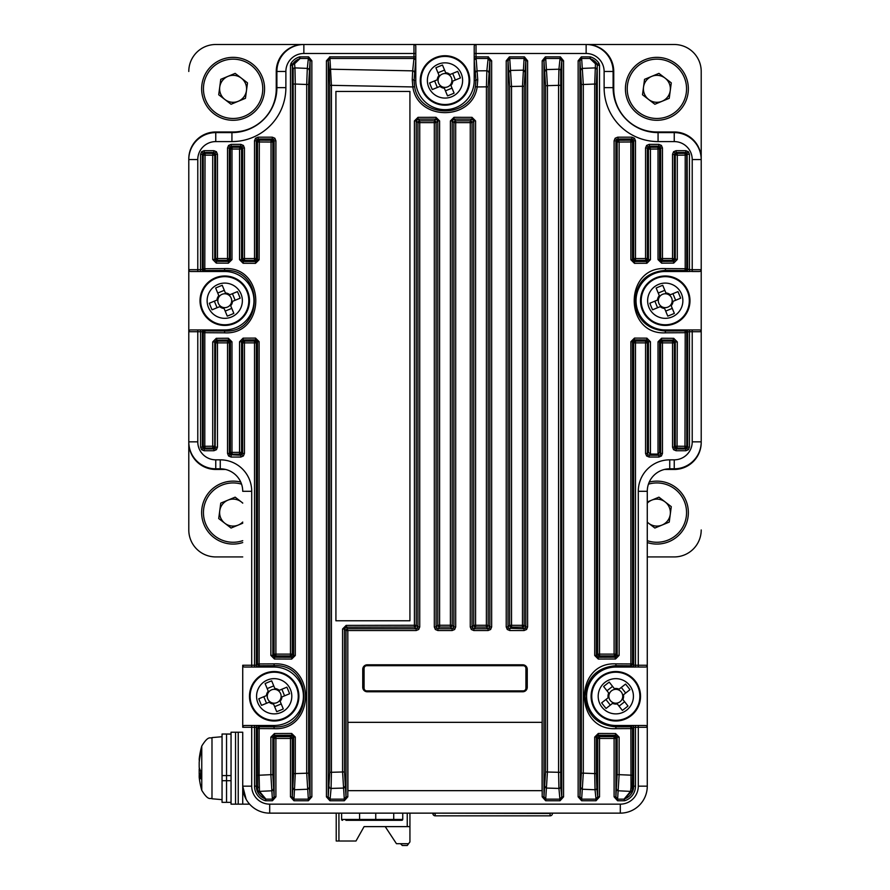 <?xml version="1.0" encoding="UTF-8"?>
<svg xmlns="http://www.w3.org/2000/svg" width="890" height="890" viewBox="0 0 890 890"><rect width="100%" height="100%" fill="white"/><g stroke="black" fill="none" stroke-linecap="round" stroke-linejoin="round"><path stroke-width="1.33" d="M649.244 482.08A31.462 31.462 0 0 1 686.769 502.75A31.462 31.462 0 0 1 647.275 542.566A31.462 31.462 0 0 0 668.902 541.687M651.747 500.136A13.483 13.483 0 0 0 647.275 503.15A13.483 13.483 0 0 1 665.108 501.916A13.483 13.483 0 0 0 651.747 500.136M647.275 522.052A13.483 13.483 0 0 0 670.259 514.375A13.483 13.483 0 0 0 665.108 501.916M647.275 501.993L658.934 497.165L671.283 506.655L669.236 522.096L654.851 528.037L647.275 522.219M662.038 525.067A13.483 13.483 0 0 0 670.259 514.375M242.725 542.566A31.462 31.462 0 0 1 203.565 523.431A31.462 31.462 0 0 1 240.756 482.08A31.462 31.462 0 0 0 221.098 483.526M238.253 525.067A13.483 13.483 0 0 0 242.725 522.052A13.483 13.483 0 0 1 224.892 523.298A13.483 13.483 0 0 0 238.253 525.067M242.725 503.15A13.483 13.483 0 0 0 219.741 510.827A13.483 13.483 0 0 0 224.892 523.298M242.725 523.22L231.066 528.037L218.718 518.547L220.764 503.117L235.149 497.165L242.725 502.995M227.962 500.136A13.483 13.483 0 0 0 219.741 510.827M644.872 59.741A31.462 31.462 0 0 1 685.968 76.807A31.462 31.462 0 0 1 668.902 117.903A31.462 31.462 0 0 1 627.806 100.837A31.462 31.462 0 0 1 644.872 59.741A31.462 31.462 0 0 0 627.806 100.837A31.462 31.462 0 0 0 668.902 117.903M662.038 101.282A13.483 13.483 0 0 0 669.358 83.671A13.483 13.483 0 0 0 643.526 87.053A13.483 13.483 0 0 0 662.038 101.282A13.483 13.483 0 0 0 665.108 78.131A13.483 13.483 0 0 0 643.526 87.053M658.934 73.38L671.283 82.87L669.236 98.312L654.851 104.252L642.502 94.763L644.549 79.332L658.934 73.38M221.098 59.741A31.462 31.462 0 0 1 262.194 76.807A31.462 31.462 0 0 1 245.128 117.903A31.462 31.462 0 0 1 204.033 100.837A31.462 31.462 0 0 1 221.098 59.741A31.462 31.462 0 0 0 204.033 100.837A31.462 31.462 0 0 0 245.128 117.903M224.892 99.513A13.483 13.483 0 0 0 245.573 83.671A13.483 13.483 0 0 0 219.741 87.053A13.483 13.483 0 0 0 238.253 101.282A13.483 13.483 0 0 0 241.323 78.131A13.483 13.483 0 0 0 219.741 87.053M235.149 73.38L247.498 82.87L245.451 98.312L231.066 104.252L218.718 94.763L220.764 79.332L235.149 73.38M415.764 60.086A1.802 1.602 -174 0 0 413.972 58.484L415.786 59.942L414.072 80.456L415.786 80.456L415.786 46.302L415.786 80.456A29.214 29.214 0 0 0 445 109.681A29.214 29.214 0 0 0 474.214 80.456L474.214 46.302A1.802 1.802 0 0 1 476.017 44.5L586.766 44.5A26.967 26.967 0 0 1 613.744 71.467L613.744 88.822A43.154 43.154 0 0 0 656.887 131.976L674.242 131.976A26.967 26.967 0 0 1 701.209 158.943A26.967 26.967 0 0 0 674.242 131.976L674.242 132.599A26.967 26.967 0 0 1 701.209 159.566L701.209 442.486A26.967 26.967 0 0 1 674.242 469.453L664.463 469.453M674.242 44.5L586.766 44.5L674.242 44.5A26.967 26.967 0 0 1 701.209 71.467L701.209 159.566A26.967 26.967 0 0 0 674.242 132.599L658.066 132.599A44.945 44.945 0 0 1 613.11 87.654A44.945 44.945 0 0 0 658.066 132.599L658.066 141.588A53.934 53.934 0 0 1 604.121 87.654L604.121 71.467A17.978 17.978 0 0 0 586.143 53.489L476.017 53.489L476.017 56.871L488.143 56.871L488.143 58.484L489.856 60.798L488.176 86.842L488.176 625.281A1.802 1.791 135 0 1 486.385 627.072L486.418 86.842L477.174 86.942C472.29 121.218 417.688 121.185 412.827 86.942L331.425 85.329L331.425 772.298L342.572 771.975L342.572 628.996L346.154 625.392L414.417 625.269L414.417 120.929L418.011 117.335L436 117.324L439.593 120.918L439.593 625.258L450.407 625.258L450.407 120.918L454 117.324L471.989 117.335L475.583 120.929L475.583 625.269L488.176 625.281L489.856 626.96L488.065 628.752L486.385 627.072L475.549 627.061L475.583 625.269L473.747 625.269L473.747 120.929L475.583 120.929M242.725 556.929L215.758 556.929L242.725 556.929M701.209 529.951A26.967 26.967 0 0 1 674.242 556.929L647.275 556.929M225.537 469.453L215.758 469.453A26.967 26.967 0 0 1 188.791 442.486A26.967 26.967 0 0 0 215.758 469.453L215.758 468.819A26.967 26.967 0 0 1 188.791 441.852L188.791 331.725L188.791 441.852A26.967 26.967 0 0 0 215.758 468.819L220.253 468.819A22.473 22.473 0 0 1 242.725 491.302A22.473 22.473 0 0 0 220.253 468.819L220.253 459.83A31.462 31.462 0 0 1 251.714 491.302L251.714 665.253L254.507 665.253L254.507 342.873L244.439 342.873L244.439 453.455L242.636 453.455L240.845 455.246L239.744 454.145L232.179 454.189L231.979 452.398L239.543 452.354L239.744 454.145A1.802 1.791 135 0 0 241.535 452.354L242.636 453.455L242.636 342.873L241.535 341.771L239.543 341.771L243.115 338.156L255.508 338.089L259.123 341.66L259.123 663.951L274.02 663.873C316.061 661.637 315.961 730.946 274.02 728.654L259.123 728.576L259.313 726.785A1.802 1.791 135 0 0 257.51 728.576L256.053 727.286L251.714 727.286L251.714 786.17A17.978 17.978 0 0 0 269.692 804.148L620.308 804.148A17.978 17.978 0 0 0 638.286 786.17L638.286 727.286L635.493 727.286L635.493 786.17A15.186 15.186 0 0 1 624.513 800.766L624.035 799.153L630.543 791.388L630.988 787.372L630.877 728.576L615.98 728.654C573.939 730.901 574.039 661.593 615.98 663.873L630.877 663.951L630.877 341.66L634.492 338.089L646.885 338.156L650.457 341.771L650.457 454.056L649.155 455.246L658.878 455.246L657.721 454.1L650.457 454.056M215.758 556.929A26.967 26.967 0 0 1 188.791 529.951L188.791 331.725A1.802 1.802 0 0 1 190.582 329.934L224.747 329.934A29.214 29.214 0 0 0 253.962 300.709A29.214 29.214 0 0 0 224.747 271.495L190.582 271.495A1.802 1.802 0 0 1 188.791 269.692L188.791 158.943A26.967 26.967 0 0 1 215.758 131.976L233.113 131.976A43.154 43.154 0 0 0 276.256 88.822L276.256 71.467A26.967 26.967 0 0 1 303.234 44.5A26.967 26.967 0 0 0 276.256 71.467L276.89 71.467A26.967 26.967 0 0 1 303.857 44.5A26.967 26.967 0 0 0 276.89 71.467A26.967 26.967 0 0 1 303.857 44.5L413.984 44.5L303.857 44.5L303.857 53.489A17.978 17.978 0 0 0 285.879 71.467L285.879 87.654A53.934 53.934 0 0 1 231.934 141.588L215.758 141.588A17.978 17.978 0 0 0 197.78 159.566L197.78 269.692L200.561 269.692L200.561 154.259L202.364 154.259L204.155 152.468L205.034 153.347L204.8 268.736L224.536 268.602C266.243 266.266 266.143 335.196 224.536 332.827L204.8 332.693L205.034 330.902L224.747 331.024C264.007 333.283 264.108 268.19 224.747 270.393L224.747 271.495L200.561 271.495L200.561 269.692L202.364 269.614A1.802 1.791 45 0 0 204.155 271.406L203.677 271.495M188.791 71.467A26.967 26.967 0 0 1 215.758 44.5L476.017 44.5L476.017 53.489L474.214 53.489L474.214 56.871L476.017 56.871L477.741 79.744L477.174 86.942L475.382 86.586L475.928 80.456L474.236 60.086A1.802 1.602 -6 0 1 476.028 58.484L488.143 58.484L486.852 70.755A1.802 1.602 6 0 1 488.643 72.357M613.744 88.822A43.154 43.154 0 0 0 656.887 131.976A43.154 43.154 0 0 1 613.744 88.822L613.121 88.822M619.073 689.183L618.294 689.794A6.931 6.931 0 0 0 608.927 697.137A6.931 6.931 0 0 0 622.277 698.75A6.931 6.931 0 0 0 622.689 695.39L629.964 689.683A61.443 27.412 -128.1 0 0 627.806 686.857A61.443 27.412 -128.1 0 0 625.57 684.087L619.073 689.183A7.799 7.799 0 0 0 614.323 688.615L609.227 682.107A61.443 27.412 141.9 0 0 603.62 686.513L608.727 693.01A7.799 7.799 0 0 0 608.148 697.749L601.651 702.855A61.443 27.412 51.9 0 0 603.809 705.681A61.443 27.412 51.9 0 0 606.046 708.451L612.554 703.356A7.799 7.799 0 0 0 617.293 703.923L622.388 710.42A61.443 27.412 -38.1 0 0 627.995 706.026L622.889 699.529A7.799 7.799 0 0 0 623.467 694.79M629.664 685.389A17.622 17.622 0 0 0 604.933 682.408A17.622 17.622 0 0 0 601.952 707.149A17.622 17.622 0 0 0 626.682 710.131A17.622 17.622 0 0 0 629.664 685.389M631.077 715.716A24.72 24.72 0 0 0 635.26 681.006A24.72 24.72 0 0 0 600.55 676.823A24.72 24.72 0 0 0 596.356 711.533A24.72 24.72 0 0 0 631.077 715.716M612.554 703.356L613.321 702.744M608.927 697.137L608.148 697.749M610.317 705.102L605.923 699.495M624.647 701.754L619.04 706.148M622.689 695.39A6.931 6.931 0 0 0 618.294 689.794M621.298 687.436L625.692 693.032M606.969 690.774L612.576 686.379M614.934 689.394L614.323 688.615M608.727 693.01L609.339 693.788M616.681 703.144L617.293 703.923M622.889 699.529L622.277 698.75M670.303 294.768L669.391 295.146A6.931 6.931 0 0 0 658.4 299.696A6.931 6.931 0 0 0 670.815 304.847A6.931 6.931 0 0 0 672.106 301.732L680.661 298.195A61.443 27.412 -112.4 0 0 679.348 294.89A61.443 27.412 -112.4 0 0 677.946 291.62L670.303 294.768A7.799 7.799 0 0 0 665.898 292.944L662.739 285.301A61.443 27.412 157.6 0 0 656.153 288.026L659.312 295.658A7.799 7.799 0 0 0 657.476 300.075L649.845 303.223A61.443 27.412 67.6 0 0 651.157 306.538A61.443 27.412 67.6 0 0 652.559 309.809L660.202 306.649A7.799 7.799 0 0 0 664.607 308.485L667.767 316.117A61.443 27.412 -22.4 0 0 674.342 313.402L671.194 305.76A7.799 7.799 0 0 0 673.029 301.354M681.54 293.989A17.622 17.622 0 0 0 658.522 284.433A17.622 17.622 0 0 0 648.966 307.439A17.622 17.622 0 0 0 671.983 316.996A17.622 17.622 0 0 0 681.54 293.989M674.698 323.559A24.72 24.72 0 0 0 688.104 291.275A24.72 24.72 0 0 0 655.808 277.858A24.72 24.72 0 0 0 642.402 310.154A24.72 24.72 0 0 0 674.698 323.559M660.202 306.649L661.114 306.271M658.4 299.696L657.476 300.075M657.577 307.729L654.862 301.154M672.273 308.385L665.698 311.099M672.106 301.732A6.931 6.931 0 0 0 669.391 295.146M672.929 293.689L675.644 300.275M658.233 293.044L664.808 290.318M666.276 293.856L665.898 292.944M659.312 295.658L659.69 296.57M664.229 307.573L664.607 308.485M671.194 305.76L670.815 304.847M229.798 294.768L228.886 295.146A6.931 6.931 0 0 0 217.894 299.696A6.931 6.931 0 0 0 230.31 304.847A6.931 6.931 0 0 0 231.6 301.732L240.155 298.195A61.443 27.412 -112.4 0 0 238.843 294.89A61.443 27.412 -112.4 0 0 237.441 291.62L229.798 294.768A7.799 7.799 0 0 0 225.393 292.944L222.233 285.301A61.443 27.412 157.6 0 0 215.658 288.026L218.807 295.658A7.799 7.799 0 0 0 216.971 300.075L209.339 303.223A61.443 27.412 67.6 0 0 210.652 306.538A61.443 27.412 67.6 0 0 212.054 309.809L219.696 306.649A7.799 7.799 0 0 0 224.102 308.485L227.262 316.117A61.443 27.412 -22.4 0 0 233.847 313.402L230.688 305.76A7.799 7.799 0 0 0 232.524 301.354M241.034 293.989A17.622 17.622 0 0 0 218.017 284.433A17.622 17.622 0 0 0 208.46 307.439A17.622 17.622 0 0 0 231.478 316.996A17.622 17.622 0 0 0 241.034 293.989M234.192 323.559A24.72 24.72 0 0 0 247.598 291.275A24.72 24.72 0 0 0 215.302 277.858A24.72 24.72 0 0 0 201.897 310.154A24.72 24.72 0 0 0 234.192 323.559M219.696 306.649L220.609 306.271M217.894 299.696L216.971 300.075M217.071 307.729L214.357 301.154M231.767 308.385L225.192 311.099M231.6 301.732A6.931 6.931 0 0 0 228.886 295.146M232.423 293.689L235.138 300.275M217.727 293.044L224.302 290.318M225.771 293.856L225.393 292.944M218.807 295.658L219.185 296.57M223.724 307.573L224.102 308.485M230.688 305.76L230.31 304.847M450.051 74.515L449.139 74.893A6.931 6.931 0 0 0 438.147 79.444A6.931 6.931 0 0 0 450.562 84.595A6.931 6.931 0 0 0 451.853 81.48L460.408 77.942A61.443 27.412 -112.4 0 0 459.095 74.638A61.443 27.412 -112.4 0 0 457.694 71.367L450.051 74.515A7.799 7.799 0 0 0 445.645 72.691L442.486 65.048A61.443 27.412 157.6 0 0 435.9 67.773L439.059 75.405A7.799 7.799 0 0 0 437.224 79.822L429.592 82.97A61.443 27.412 67.6 0 0 430.905 86.285A61.443 27.412 67.6 0 0 432.306 89.556L439.949 86.397A7.799 7.799 0 0 0 444.355 88.232L447.514 95.864A61.443 27.412 -22.4 0 0 454.1 93.15L450.941 85.518A7.799 7.799 0 0 0 452.776 81.101M461.287 73.737A17.622 17.622 0 0 0 438.269 64.18A17.622 17.622 0 0 0 428.713 87.187A17.622 17.622 0 0 0 451.731 96.743A17.622 17.622 0 0 0 461.287 73.737M454.445 103.307A24.72 24.72 0 0 0 467.851 71.022A24.72 24.72 0 0 0 435.555 57.605A24.72 24.72 0 0 0 422.149 89.901A24.72 24.72 0 0 0 454.445 103.307M439.949 86.397L440.861 86.018M438.147 79.444L437.224 79.822M437.324 87.476L434.609 80.901M452.02 88.132L445.445 90.847M451.853 81.48A6.931 6.931 0 0 0 449.139 74.893M452.676 73.436L455.391 80.022M437.98 72.791L444.555 70.065M446.024 73.603L445.645 72.691M439.059 75.405L439.438 76.317M443.976 87.32L444.355 88.232M450.941 85.518L450.562 84.595M279.249 690.328L278.336 690.707A6.931 6.931 0 0 0 267.334 695.246A6.931 6.931 0 0 0 279.749 700.408A6.931 6.931 0 0 0 281.051 697.282L289.595 693.755A61.443 27.412 -112.4 0 0 288.282 690.451A61.443 27.412 -112.4 0 0 286.88 687.169L279.249 690.328A7.799 7.799 0 0 0 274.832 688.493L271.673 680.861A61.443 27.412 157.6 0 0 265.098 683.576L268.257 691.219A7.799 7.799 0 0 0 266.421 695.624L258.779 698.784A61.443 27.412 67.6 0 0 260.103 702.088A61.443 27.412 67.6 0 0 261.504 705.358L269.136 702.21A7.799 7.799 0 0 0 273.553 704.035L276.701 711.677A61.443 27.412 -22.4 0 0 283.287 708.963L280.127 701.32A7.799 7.799 0 0 0 281.963 696.903M290.474 689.539A17.622 17.622 0 0 0 267.467 679.982A17.622 17.622 0 0 0 257.911 703A17.622 17.622 0 0 0 280.917 712.545A17.622 17.622 0 0 0 290.474 689.539M283.632 719.12A24.72 24.72 0 0 0 297.038 686.824A24.72 24.72 0 0 0 264.753 673.419A24.72 24.72 0 0 0 251.347 705.703A24.72 24.72 0 0 0 283.632 719.12M269.136 702.21L270.048 701.832M267.334 695.246L266.421 695.624M266.522 703.289L263.796 696.714M281.218 703.946L274.632 706.66M281.051 697.282A6.931 6.931 0 0 0 278.336 690.707M281.863 689.249L284.589 695.824M267.167 688.593L273.753 685.879M275.21 689.405L274.832 688.493M268.257 691.219L268.635 692.131M273.174 703.122L273.553 704.035M280.127 701.32L279.749 700.408M647.275 665.253A1.802 1.802 0 0 1 645.473 667.055A1.802 1.802 0 0 0 647.275 665.253L638.286 665.253L638.286 667.055L645.473 667.055L631.9 666.966A1.802 1.791 -45 0 0 633.702 665.164L633.702 342.873A1.802 1.791 135 0 1 635.493 341.081L645.562 341.081A1.802 1.791 -135 0 1 647.364 342.873L647.364 453.455L645.562 453.455L645.562 342.873L635.493 342.873L635.493 665.253L638.286 665.253L638.286 491.302A31.462 31.462 0 0 1 669.747 459.83L674.242 459.83A17.978 17.978 0 0 0 692.22 441.852L701.209 441.852A26.967 26.967 0 0 1 674.242 468.819L669.747 468.819A22.473 22.473 0 0 0 647.275 491.302L647.275 786.17A26.967 26.967 0 0 1 620.308 813.137L269.692 813.137A26.967 26.967 0 0 1 242.725 786.17A26.967 26.967 0 0 0 269.692 813.137A26.967 26.967 0 0 1 242.725 786.17L246.152 799.331M197.78 271.495L197.78 269.692L188.791 269.692L188.791 159.566A26.967 26.967 0 0 1 215.758 132.599L231.934 132.599A44.945 44.945 0 0 0 276.89 87.654A44.945 44.945 0 0 1 231.934 132.599L215.758 132.599A26.967 26.967 0 0 0 188.791 159.566L188.791 331.725L197.78 331.725L197.78 441.852A17.978 17.978 0 0 0 215.758 459.83L220.253 459.83M242.725 732.225L242.725 804.148L235.538 804.148L235.538 732.225L242.725 732.225L231.044 732.225L231.044 804.148L238.231 804.148L238.231 732.225L238.231 804.148L249.601 804.148L248.533 802.891M242.725 665.253L242.725 727.286A1.802 1.802 0 0 1 244.528 725.484L274.187 725.484A29.214 29.214 0 0 0 303.412 696.269A29.214 29.214 0 0 0 274.187 667.055L244.528 667.055L251.714 667.055L251.714 665.253L242.725 665.253A1.802 1.802 0 0 0 244.528 667.055A1.802 1.802 0 0 1 242.725 665.253M593.33 813.137L615.813 813.137M274.187 813.137L296.67 813.137M545.537 771.975L558.575 772.298L558.575 85.329L547.428 85.663L547.428 771.975L545.703 799.153L543.979 796.839L545.537 771.975L545.537 85.663L543.979 60.798L542.188 60.798L545.359 56.893L545.703 58.484L545.359 56.893M560.222 58.484L560.389 56.893L560.055 58.484L561.779 60.798L563.57 60.798L563.57 796.839L561.779 796.839L560.055 799.153L545.703 799.153L545.703 800.766L542.188 796.839L543.979 796.839L543.979 60.798L545.537 58.484M524.266 58.484L524.433 56.893L524.099 58.484L525.823 60.798L524.199 86.263L524.199 625.336L522.475 625.336L522.475 86.263L511.528 86.475L511.528 625.314L509.659 625.314L509.659 86.475L508.023 60.798L508.023 626.96L509.659 625.314A1.802 1.791 -135 0 0 511.461 627.116L511.528 625.314L522.475 625.336L522.408 627.139L511.461 627.116L509.814 628.752L509.814 630.554L507.278 629.497L508.546 628.229L508.023 626.96L506.221 626.96L507.278 629.497M525.3 628.229L526.568 629.497L527.614 626.96L525.823 626.96L524.021 628.752L508.546 628.229M509.57 58.484L508.023 60.798L506.221 60.798L509.403 56.893L509.736 58.484L509.403 56.893M326.43 60.798L328.221 60.798L329.945 58.484L331.425 85.329L329.745 85.329L329.267 70.811A1.802 1.602 -6 0 1 331.069 69.209L412.671 70.855L413.972 58.484L329.945 58.484L329.945 56.871L326.43 60.798L326.43 796.839L328.221 796.839L329.745 772.298L329.745 85.329M417.421 628.229L418.689 629.497L419.735 626.96L417.944 626.96L416.142 628.752L414.451 627.061L346.255 627.183L344.463 628.996L342.572 628.996M436.623 628.229L435.355 629.497L437.891 630.554L437.891 628.752L436.1 626.96L437.802 625.258L437.802 120.918L439.593 120.918M455.691 626.96L453.9 626.96L452.109 628.752L450.396 627.049L450.407 625.258L452.198 625.258A1.802 1.791 135 0 1 450.396 627.049L439.604 627.049L439.593 625.258L437.802 625.258A1.802 1.791 -135 0 0 439.604 627.049L437.891 628.752L452.109 628.752L452.109 630.554L454.645 629.497L455.691 626.96L455.691 120.829A1.802 1.791 -45 0 0 453.9 122.62L452.198 120.918L450.407 120.918M472.579 628.229L471.311 629.497L473.858 630.554L473.858 628.752L472.056 626.96L473.747 625.269A1.802 1.791 -135 0 0 475.549 627.061L473.858 628.752L488.065 628.752L488.065 630.554L490.601 629.497L491.658 626.96L489.856 626.96L489.856 60.798L491.658 60.798L488.143 56.871M212.71 341.938L214.735 341.938L214.735 446.224L212.71 446.224L212.944 448.026L205.034 448.082L204.155 448.961L202.364 447.158L203.243 446.279L204.8 446.279L205.034 448.082A1.802 1.791 -135 0 1 203.243 446.279L203.243 332.693L204.8 332.693L204.8 446.279L212.71 446.224L212.71 341.938L216.281 338.322L228.363 338.245L231.979 341.816L230.388 341.816L229.331 342.873L229.331 453.455L230.388 452.398A1.802 1.791 -135 0 0 232.179 454.189L231.122 455.246L231.122 457.048L228.585 455.992L229.854 454.723L229.331 453.455L227.54 453.455L228.585 455.992M242.113 454.723L243.382 455.992L240.845 457.048L240.845 455.246L229.854 454.723M202.887 448.438L201.618 449.706L204.155 450.752L204.155 448.961L213.878 448.961L212.944 448.026A1.802 1.791 135 0 0 214.735 446.224L215.669 447.158L217.46 447.158L216.415 449.706L215.146 448.438L213.878 448.961L213.878 450.752L216.415 449.706M216.281 338.322L217.46 341.081A1.802 1.791 -45 0 0 215.669 342.873L215.146 448.438M649.155 457.048L649.155 455.246L647.887 454.723L646.618 455.992L649.155 457.048L658.878 457.048L658.878 455.246L660.146 454.723L661.415 455.992L662.46 453.455L660.669 453.455L660.146 454.723M674.854 448.438L673.585 449.706L676.122 450.752L676.122 448.961L674.331 447.158L675.265 446.224L675.265 341.938L677.29 341.938L673.719 338.322L661.637 338.245L658.022 341.816L659.612 341.816L659.612 452.398L658.022 454.078L658.022 341.816M687.113 448.438L688.382 449.706L689.439 447.158L687.636 447.158L685.845 448.961L684.966 448.082L685.2 332.693L665.464 332.827C623.756 335.152 623.857 266.221 665.464 268.602L685.2 268.736L685.2 155.138L677.29 155.194L677.29 259.48L673.719 263.095L661.637 263.173L658.022 259.602L658.022 149.031L650.457 149.075L650.457 259.658L646.885 263.262L634.492 263.34L630.877 259.758L630.877 141.988L619.14 142.055L619.14 655.374L615.557 658.989L598.314 659.067L594.709 655.496L594.709 84.049L583.306 84.494L583.306 773.143L594.709 773.588L594.709 737.042L598.314 733.471L615.557 733.549L619.14 737.154L619.14 774.667L632.49 775.235L632.234 790.387L624.535 799.075L624.513 800.766L617.615 800.766L617.615 799.153L615.902 796.839L617.171 774.667L617.171 737.154L619.14 737.154M674.854 152.991L673.585 151.723L676.122 150.677L676.122 152.468L677.056 153.403L684.966 153.347A1.802 1.791 -135 0 1 686.757 155.138L687.636 154.259L689.439 154.259L689.439 269.692L692.22 269.692L692.22 271.495L699.418 271.495L685.845 271.406A1.802 1.791 -45 0 0 687.636 269.614L687.113 152.991L688.382 151.723L685.845 150.677L685.845 152.468L676.122 152.468L674.331 154.259L674.331 258.556A1.802 1.791 -45 0 1 672.54 260.347L662.46 260.347A1.802 1.791 45 0 1 660.669 258.556L660.669 147.974L658.878 146.171L649.155 146.171L647.364 147.974L647.364 258.556A1.802 1.791 -45 0 1 645.562 260.347L635.493 260.347A1.802 1.791 45 0 1 633.702 258.556L633.702 140.776L631.9 138.985L617.693 138.985L615.902 140.776L615.902 654.106A1.802 1.791 -45 0 1 614.1 655.908L599.537 655.908A1.802 1.791 45 0 1 597.735 654.106L597.257 65.404A1.802 1.602 -174 0 0 595.466 63.802L589.87 58.484L590.348 56.871L590.37 58.562L596.968 64.425A1.802 1.791 73.5 0 1 597.257 65.404L596.356 84.049L596.356 655.496L594.709 655.496M687.113 152.991L685.845 152.468L684.966 153.347L685.2 155.138L686.757 155.138L686.757 268.736L689.439 269.692L689.439 271.495L665.253 271.495A29.214 29.214 0 0 0 636.038 300.709A29.214 29.214 0 0 0 665.253 329.934L699.418 329.934A1.802 1.802 0 0 1 701.209 331.725L689.439 331.725L689.439 447.158M673.585 151.723L672.54 154.259L677.29 155.194L677.056 153.403A1.802 1.791 135 0 0 675.265 155.194L675.265 259.48L673.496 261.304L673.719 263.095M660.146 146.694L661.415 145.426L658.878 144.38L658.878 146.171L657.821 147.228L658.022 149.031L659.612 149.031A1.802 1.791 -135 0 0 657.821 147.228L650.256 147.273A1.802 1.791 135 0 0 648.465 149.075L647.364 147.974L645.562 147.974L646.618 145.426L647.887 146.694M633.179 139.508L634.448 138.239L631.9 137.182L631.9 138.985L630.687 140.197L630.877 141.988L632.49 141.988A1.802 1.791 -135 0 0 630.687 140.197L618.962 140.253A1.802 1.791 135 0 0 617.171 142.055L615.902 140.776L614.1 140.776L615.157 138.239L616.425 139.508M581.493 58.484L581.326 56.893L578.144 60.798L579.935 60.798L581.66 58.484L583.306 84.494L581.37 84.494L579.935 60.798L579.935 796.839L581.37 773.143L581.37 84.494M308.507 58.484L308.674 56.893L308.341 58.484L310.065 60.798L308.63 84.494L308.63 773.143L310.065 796.839L308.341 799.153L306.694 773.143L306.694 84.494L295.291 84.049L295.291 655.496L293.644 655.496L293.177 69.498A1.802 1.602 -6 0 1 294.968 67.896L295.291 84.049L293.644 84.049M273.575 139.508L274.843 138.239L272.307 137.182L272.307 138.985L274.098 140.776L272.829 142.055L272.829 655.374L270.86 655.374L274.443 658.989L291.686 659.067L295.291 655.496M256.821 139.508L255.552 138.239L254.507 140.776L256.298 140.776L258.1 138.985L259.313 140.197L259.123 259.758L255.508 263.34L243.115 263.262L239.543 259.658L239.543 149.075L231.979 149.031L231.979 259.602L228.363 263.173L216.281 263.095L212.71 259.48L212.71 155.194L203.243 155.138A1.802 1.791 -45 0 1 205.034 153.347L212.944 153.403L212.71 155.194L214.735 155.194L214.735 259.48L212.71 259.48M242.113 146.694L243.382 145.426L240.845 144.38L240.845 146.171L242.636 147.974L241.535 149.075L241.535 259.658L239.543 259.658M227.54 147.974L229.331 147.974L231.122 146.171L232.179 147.228L231.979 149.031L230.388 149.031A1.802 1.791 -45 0 1 232.179 147.228L239.744 147.273L239.543 149.075L241.535 149.075A1.802 1.791 45 0 0 239.744 147.273L240.845 146.171L231.122 146.171L231.122 144.38L228.585 145.426L227.54 147.974L227.54 260.347A1.802 1.791 135 0 0 229.331 258.556L230.388 259.602L231.979 259.602M215.146 152.991L216.415 151.723L213.878 150.677L213.878 152.468L215.669 154.259L214.735 155.194A1.802 1.791 45 0 0 212.944 153.403L213.878 152.468L204.155 152.468L204.155 150.677L201.618 151.723L200.561 154.259M632.378 667.055L615.813 667.055A29.214 29.214 0 0 0 586.588 696.269A29.214 29.214 0 0 0 615.813 725.484L645.473 725.484L615.813 725.484L615.813 726.863L630.687 726.785L632.378 725.484M685.845 271.406L684.966 270.527L665.253 270.393C646.785 272.051 636.617 282.163 634.748 300.709C636.606 319.265 646.774 329.367 665.253 331.024L665.253 329.934L689.439 329.934L689.439 331.725L687.636 331.814A1.802 1.791 -135 0 0 685.845 330.023L686.323 329.934M631.9 666.966L630.687 665.753L615.813 665.676C597.179 667.389 586.933 677.59 585.075 696.269C586.922 714.937 597.168 725.139 615.813 726.863L615.98 728.654M409.923 620.775L335.919 620.775L335.919 91.436L409.923 91.436L409.923 620.775M599.537 65.27L598.981 63.346L597.457 64.302L597.735 65.27L599.537 65.27L599.537 654.106L614.1 654.106L614.1 140.776M299.307 59.196A1.802 1.179 64.3 0 0 298.606 59.152A13.394 13.394 0 0 0 292.543 64.302L291.019 63.346L290.463 65.27L292.265 65.27L299.63 58.562L299.652 56.871L300.13 58.484L294.534 63.802A1.802 1.602 174 0 0 292.743 65.404A1.802 1.791 -73.5 0 1 293.032 64.425A1.802 1.569 27.7 0 1 294.534 63.802L294.968 67.896L307.306 68.385L308.341 58.484L300.13 58.484A1.802 1.602 -9.1 0 0 299.63 58.562M542.088 790.665L542.088 722.335L347.912 722.335L347.912 790.665L542.088 790.665M367.236 664.808A4.495 4.495 0 0 0 362.742 669.302L362.742 687.28A4.495 4.495 0 0 0 367.236 691.775L522.764 691.775A4.495 4.495 0 0 0 527.258 687.28L527.258 669.302A4.495 4.495 0 0 0 522.764 664.808L367.236 664.808M686.323 271.495L665.253 271.495L665.464 268.602M596.356 773.588L596.823 788.14A1.802 1.602 174 0 1 595.032 789.741L594.709 773.588L596.356 773.588L596.356 737.042L594.709 737.042M560.255 85.329L558.575 85.329L558.931 69.209A1.802 1.602 6 0 1 560.733 70.811L560.733 786.827A1.802 1.602 174 0 1 558.931 788.429L558.575 772.298L560.255 772.298M414.618 86.586L412.827 86.942L412.259 79.744A1.802 0.723 -178.7 0 1 414.072 80.456L414.618 86.586C419.201 118.96 470.788 118.982 475.382 86.586M344.463 771.975L346.021 796.839L344.297 799.153L342.572 771.975L344.463 771.975L344.463 628.996L346.021 630.554A1.802 1.791 -45 0 1 347.812 628.752L416.142 628.752L416.142 630.554L418.689 629.497M477.741 79.744A1.802 0.723 -1.3 0 0 475.928 80.456L474.214 80.456L474.214 56.871M224.536 332.827L224.747 329.934L203.632 329.934L205.034 330.902A1.802 1.791 -45 0 0 203.243 332.693L202.108 331.725L203.632 329.934M274.02 728.654L274.187 725.484L257.566 725.484L259.313 726.785L274.187 726.863C313.781 729.021 313.87 663.551 274.187 665.676L274.187 667.055L254.507 667.055L254.507 665.253L256.053 665.253L257.622 667.055M257.51 775.235L259.123 775.235L259.457 791.388L265.965 799.153L265.487 800.766L265.465 799.075L257.766 790.387L257.51 728.576L259.123 728.576L259.123 775.235L270.86 774.667L270.86 737.154L274.443 733.549L291.686 733.471L295.291 737.042L295.291 773.588L308.63 773.143M270.86 737.154L272.829 737.154L272.829 774.667L274.098 796.839L274.098 738.433L272.829 737.154L274.61 735.34L274.443 733.549M293.644 773.588L295.291 773.588L293.978 799.153L308.341 799.153L308.341 800.766L293.978 800.766L293.978 799.153L292.265 796.839L293.644 773.588L293.644 737.042L295.291 737.042M638.286 786.17L647.275 786.17A26.967 26.967 0 0 1 620.308 813.137L269.692 813.137L269.692 804.148M231.934 141.588L231.934 132.599A44.945 44.945 0 0 0 276.89 87.654L276.89 71.467L285.879 71.467M586.143 53.489L586.143 44.5A26.967 26.967 0 0 1 613.11 71.467L613.11 87.654L604.121 87.654M630.877 341.66L632.49 341.66L634.303 339.88L635.493 341.081L635.493 342.873L633.702 342.873L632.49 341.66L632.49 663.951L630.877 663.951L630.687 665.753A1.802 1.791 -45 0 0 632.49 663.951L633.702 665.164L635.493 665.253L635.493 667.055L615.813 667.055L615.98 663.873M251.714 725.484L251.714 727.286L242.725 727.286A1.802 1.802 0 0 1 244.528 725.484L257.622 725.484M190.582 329.934L197.78 329.934L197.78 331.725L200.561 331.725L200.561 329.934L203.677 329.934M255.552 138.239L258.1 137.182L258.1 138.985L272.307 138.985L271.038 140.253A1.802 1.791 45 0 1 272.829 142.055L257.51 141.988A1.802 1.791 -45 0 1 259.313 140.197L271.038 140.253L270.86 655.374M688.382 449.706L685.845 450.752L685.845 448.961L676.122 448.961L677.056 448.026A1.802 1.791 -135 0 1 675.265 446.224L686.757 446.279A1.802 1.791 135 0 1 684.966 448.082L677.056 448.026L677.29 341.938M308.63 84.494L306.694 84.494L307.306 68.385A1.802 1.602 6 0 1 309.097 69.987M412.259 79.744L412.671 70.855A1.802 1.602 -174 0 1 414.473 72.457M488.176 86.842L486.418 86.842L486.852 70.755L477.329 70.855A1.802 1.602 -6 0 0 475.527 72.457M524.199 86.263L522.475 86.263L524.099 58.484L509.736 58.484L511.528 86.475L509.659 86.475M545.069 71.178A1.802 1.602 -6 0 1 546.861 69.565L558.931 69.209L560.055 58.484L545.703 58.484L547.428 85.663L545.537 85.663M596.356 84.049L594.709 84.049L595.466 63.802A1.802 1.569 -27.7 0 1 596.968 64.425L597.457 64.302A13.394 13.394 0 0 0 591.394 59.152A1.802 1.179 -64.3 0 0 590.693 59.196M265.465 799.075A1.802 1.602 9.1 0 0 265.965 799.153L272.385 799.153L270.86 774.667L272.829 774.667M329.745 772.298L331.425 772.298L331.069 788.429A1.802 1.602 -174 0 1 329.267 786.827M581.37 773.143L583.306 773.143L581.66 799.153L579.935 796.839L578.144 796.839L581.66 800.766L581.66 799.153L596.022 799.153L595.032 789.741L582.694 789.252A1.802 1.602 -174 0 1 580.903 787.65M617.171 774.667L619.14 774.667L617.615 799.153L624.035 799.153A1.802 1.602 170.9 0 0 624.535 799.075M228.363 263.173L228.574 261.382L230.388 259.602L230.388 149.031L229.331 147.974L229.331 258.556L217.46 258.556L217.46 260.347L216.504 261.304L228.574 261.382L227.54 260.347L217.46 260.347A1.802 1.791 -135 0 1 215.669 258.556L215.669 154.259L217.46 154.259L217.46 258.556L215.669 258.556L214.735 259.48L216.504 261.304L216.281 263.095M254.507 140.776L254.507 258.556L244.439 258.556L244.439 260.347L243.315 261.471L255.697 261.538L254.507 260.347L244.439 260.347A1.802 1.791 -135 0 1 242.636 258.556L242.636 147.974L244.439 147.974L244.439 258.556L242.636 258.556L241.535 259.658L243.315 261.471L243.115 263.262M259.123 259.758L257.51 259.758L257.51 141.988L256.298 140.776L256.298 258.556L254.507 258.556L254.507 260.347A1.802 1.791 135 0 0 256.298 258.556L257.51 259.758L255.697 261.538L255.508 263.34M290.463 65.27L290.463 654.106L275.9 654.106L275.9 655.908L274.61 657.187L291.831 657.276L290.463 655.908L275.9 655.908A1.802 1.791 -135 0 1 274.098 654.106L274.098 140.776L275.9 140.776L275.9 654.106L274.098 654.106L272.829 655.374L274.61 657.187L274.443 658.989M293.177 69.498L292.265 65.27L292.265 654.106L290.463 654.106L290.463 655.908A1.802 1.791 135 0 0 292.265 654.106L293.644 655.496L291.831 657.276L291.686 659.067M311.856 60.798L310.065 60.798L310.065 796.839L311.856 796.839L311.856 60.798L308.674 56.893M293.177 788.14A1.802 1.602 6 0 0 294.968 789.741L307.306 789.252A1.802 1.602 174 0 0 309.097 787.65M293.978 800.766L290.463 796.839L292.265 796.839L292.265 738.433A1.802 1.791 45 0 0 290.463 736.631L291.831 735.262L293.644 737.042L292.265 738.433L275.9 738.433L275.9 796.839L274.098 796.839L272.385 799.153L272.385 800.766L275.9 796.839M290.463 796.839L290.463 736.631L275.9 736.631A1.802 1.791 -45 0 0 274.098 738.433L275.9 738.433L275.9 736.631L274.61 735.34L291.831 735.262L291.686 733.471M635.493 725.484L635.493 727.286L633.702 727.375A1.802 1.791 -135 0 0 631.9 725.573M599.537 796.839L597.735 796.839L596.022 799.153L596.022 800.766L599.537 796.839L599.537 738.433L614.1 738.433L614.1 736.631L615.39 735.34L598.169 735.262L599.537 736.631L614.1 736.631A1.802 1.791 45 0 1 615.902 738.433L615.902 796.839L614.1 796.839L614.1 738.433L615.902 738.433L617.171 737.154L615.39 735.34L615.557 733.549M596.823 788.14L597.735 796.839L597.735 738.433L599.537 738.433L599.537 736.631A1.802 1.791 -45 0 0 597.735 738.433L596.356 737.042L598.169 735.262L598.314 733.471M581.326 56.893L581.66 58.484L589.87 58.484A1.802 1.602 9.1 0 1 590.37 58.562M596.823 69.498A1.802 1.602 -174 0 0 595.032 67.896L582.694 68.385A1.802 1.602 -6 0 0 580.903 69.987M615.557 658.989L614.1 654.106L615.902 654.106L617.171 655.374L615.39 657.187L598.169 657.276L596.356 655.496L597.735 654.106L599.537 654.106L599.537 655.908L598.169 657.276L598.314 659.067M615.157 138.239L617.693 137.182L619.14 142.055L617.171 142.055L617.171 655.374L619.14 655.374M634.448 138.239L635.493 140.776L633.702 140.776L632.49 141.988L632.49 259.758L630.877 259.758M635.493 140.776L635.493 260.347L634.303 261.538L632.49 259.758L633.702 258.556L645.562 258.556L645.562 147.974M646.885 263.262L645.562 258.556L647.364 258.556L648.465 259.658L646.685 261.471L634.303 261.538L634.492 263.34M646.618 145.426L649.155 144.38L650.457 149.075L648.465 149.075L648.465 259.658L650.457 259.658M661.415 145.426L662.46 147.974L660.669 147.974L659.612 149.031L659.612 259.602L658.022 259.602M662.46 147.974L662.46 260.347L661.426 261.382L659.612 259.602L660.669 258.556L672.54 258.556L672.54 154.259M677.29 259.48L672.54 258.556L672.54 260.347L673.496 261.304L661.426 261.382L661.637 263.173M684.966 270.527L685.2 268.736L686.757 268.736A1.802 1.791 -45 0 1 684.966 270.527M665.464 332.827L665.253 331.024L684.966 330.902A1.802 1.791 -135 0 1 686.757 332.693L686.757 446.279L687.636 447.158L687.636 331.814L685.2 332.693L684.966 330.902L685.845 330.023M673.585 449.706L672.54 447.158L674.331 447.158L674.331 342.873A1.802 1.791 45 0 0 672.54 341.081L673.719 338.322M672.54 447.158L672.54 342.873L674.331 342.873L675.265 341.938L673.496 340.125L661.426 340.047L661.637 338.245M659.612 452.398L660.669 453.455L660.669 342.873L662.46 342.873L662.46 341.081L661.426 340.047L659.612 341.816L660.669 342.873A1.802 1.791 -45 0 1 662.46 341.081L672.54 341.081L672.54 342.873L662.46 342.873L662.46 453.455M650.345 454.056L648.465 452.354L647.364 453.455L647.887 454.723M648.465 452.354L648.465 341.771L647.364 342.873L645.562 342.873L645.562 341.081L646.685 339.958L648.465 341.771L650.457 341.771M630.988 787.372A1.802 1.213 177.3 0 0 632.712 786.17L633.702 786.17L633.702 727.375L632.49 728.576L630.877 728.576L630.687 726.785A1.802 1.791 -135 0 1 632.49 728.576L632.49 775.235M634.492 338.089L634.303 339.88L646.685 339.958L646.885 338.156M204.155 330.023A1.802 1.791 -45 0 0 202.364 331.814L202.364 447.158L200.561 447.158L201.618 449.706M256.053 665.253L257.51 663.951L257.51 341.66L259.123 341.66M228.363 338.245L228.574 340.047L216.504 340.125L214.735 341.938L215.669 342.873L217.46 342.873L217.46 447.158M274.02 663.873L274.187 665.676L259.313 665.753L259.123 663.951L257.51 663.951A1.802 1.791 45 0 0 259.313 665.753L258.1 666.966A1.802 1.791 45 0 1 256.298 665.164L256.298 342.873A1.802 1.791 45 0 0 254.507 341.081L254.507 342.873L256.298 342.873L257.51 341.66L255.697 339.88L255.508 338.089M239.543 341.771L239.543 452.354L241.535 452.354L241.535 341.771L243.315 339.958L244.439 341.081L254.507 341.081L255.697 339.88L243.315 339.958L243.115 338.156M231.979 341.816L231.979 452.398L230.388 452.398L230.388 341.816L228.574 340.047L227.54 341.081L227.54 342.873L217.46 342.873L217.46 341.081L227.54 341.081A1.802 1.791 45 0 1 229.331 342.873L227.54 342.873L227.54 453.455M244.439 341.081A1.802 1.791 -45 0 0 242.636 342.873L244.439 342.873L244.439 341.081M454 117.324L453.989 119.115L452.198 120.918L452.198 625.258L453.9 626.96L453.9 122.62L470.265 122.62L470.265 120.829L471.956 119.127L453.989 119.115L455.691 120.829L470.265 120.829A1.802 1.791 45 0 1 472.056 122.62L472.056 626.96L470.265 626.96L470.265 122.62L472.056 122.62L473.747 120.929L471.956 119.127L471.989 117.335M419.735 626.96L419.735 122.62L434.309 122.62L434.309 120.829L436.011 119.115L418.044 119.127L419.735 120.829L434.309 120.829A1.802 1.791 45 0 1 436.1 122.62L436.1 626.96L434.309 626.96L434.309 122.62L436.1 122.62L437.802 120.918L436.011 119.115L436 117.324M414.417 120.929L416.253 120.929L416.253 625.269L417.944 626.96L417.944 122.62L419.735 122.62L419.735 120.829A1.802 1.791 -45 0 0 417.944 122.62L416.253 120.929L418.044 119.127L418.011 117.335M416.253 625.269A1.802 1.791 135 0 1 414.451 627.061L414.417 625.269L416.253 625.269M347.812 796.839L346.021 796.839L346.021 630.554L347.812 630.554L347.812 796.839L344.297 800.766L344.297 799.153L329.945 799.153L328.221 796.839L328.221 60.798L329.267 70.811M344.297 800.766L329.945 800.766L331.069 788.429L343.139 788.073A1.802 1.602 174 0 0 344.931 786.46M524.433 56.893L527.614 60.798L525.823 60.798L525.823 626.96L524.199 625.336A1.802 1.791 135 0 1 522.408 627.139L524.021 628.752L524.021 630.554L526.568 629.497M563.57 796.839L560.055 800.766L558.931 788.429L546.861 788.073A1.802 1.602 -174 0 1 545.069 786.46M259.012 787.372A1.802 1.213 2.7 0 1 257.288 786.17L256.298 786.17A13.394 13.394 0 0 0 264.441 798.486A1.802 1.179 -64.3 0 0 265.142 798.441M257.566 725.484L256.053 727.286M258.1 725.573A1.802 1.791 135 0 0 256.298 727.375L256.298 786.17L254.507 786.17L254.507 725.484M202.108 269.692L203.632 271.495M224.536 268.602L224.747 270.393L205.034 270.527L204.8 268.736L203.243 268.736L203.243 155.138L202.364 154.259L202.364 269.614L203.243 268.736A1.802 1.791 45 0 0 205.034 270.527L204.155 271.406M413.984 44.5A1.802 1.802 0 0 1 415.786 46.302A1.802 1.802 0 0 0 413.984 44.5L413.984 53.489L303.857 53.489M474.236 60.086L476.017 58.417M701.209 269.692A1.802 1.802 0 0 1 699.418 271.495A1.802 1.802 0 0 0 701.209 269.692L692.22 269.692L692.22 159.566A17.978 17.978 0 0 0 674.242 141.588L658.066 141.588M686.368 271.495L687.892 269.692M687.892 331.725L686.368 329.934M632.434 667.055L633.947 665.253M647.275 727.286A1.802 1.802 0 0 0 645.473 725.484A1.802 1.802 0 0 1 647.275 727.286L638.286 727.286L638.286 725.484M633.947 727.286L632.434 725.484M635.493 786.17L633.702 786.17A13.394 13.394 0 0 1 625.559 798.486A1.802 1.179 -115.7 0 1 624.858 798.441M341.615 813.137L341.615 819.434A0.901 0.901 0 0 0 342.517 820.324L341.615 819.434L359.593 819.434L359.593 813.137M345.921 820.324L392.857 820.324M349.703 820.324L359.593 820.324L349.703 820.324M392.279 820.324L401.49 820.324L392.279 820.324M385.036 820.068L388.418 820.324M389.653 820.324L391.6 820.324M387.239 820.324L385.715 820.324M385.67 820.324L375.747 820.324L385.67 820.324M401.49 820.324L392.501 820.324L401.49 820.324M375.747 813.137L375.747 819.434L393.725 819.434A0.901 0.901 -90 0 1 392.824 820.324A0.901 0.901 -90 0 0 393.725 819.434L393.725 813.137L393.725 819.434L402.747 819.434L402.48 820.068L401.846 820.324L402.747 819.434L402.747 813.137M393.402 820.068L392.768 820.324M336.22 813.137L336.22 841.006L338.923 841.006L338.923 813.137M409.934 813.137L409.934 826.621L364.088 826.621L356 841.006L338.923 841.006M400.5 843.698L402.302 845.5L407.242 845.5L409.934 841.907L409.934 826.621M364.088 826.621L385.214 826.621L396.451 843.698L408.588 843.698M550.187 813.137L552.434 813.137M552.434 813.493A2.336 2.336 0 0 1 550.087 815.83L550.087 813.137M435.199 813.137L550.087 813.493M435.199 813.493L435.199 815.83L550.087 815.83M435.199 815.83A2.336 2.336 0 0 1 432.863 813.493L435.199 813.582M364.088 688.181L364.088 668.401A2.692 2.692 0 0 1 366.791 665.698L523.209 665.698A2.692 2.692 0 0 1 525.912 668.401L525.912 688.181A2.692 2.692 0 0 1 523.209 690.874L366.791 690.874A2.692 2.692 0 0 1 364.088 688.181M231.044 780.708L222.055 780.708L222.055 802.346L231.044 802.346L226.549 802.346L226.549 734.028L231.044 734.116M222.055 780.241L222.055 734.028L231.044 734.028M222.055 775.579L231.044 775.579M200.673 775.079L199.193 775.123L199.193 777.259A80.801 74.638 0 0 0 199.405 779.028A80.912 80.912 0 0 0 201.763 790.331L201.763 746.043A80.912 80.912 0 0 0 199.405 757.346A80.801 74.638 180 0 0 199.193 759.114L199.316 761.25M199.405 768.192A80.801 30.95 0 0 0 199.193 768.927L199.193 774.077A80.801 74.638 180 0 0 199.316 775.123M199.193 775.123A80.801 30.95 0 0 0 200.773 778.85A78.598 64.97 -52.5 0 1 200.773 771.185A80.801 30.95 180 0 1 199.193 767.447L199.193 762.296A80.801 74.638 0 0 1 200.773 753.307A78.598 26.945 -151.6 0 1 200.673 751.672A78.598 26.945 -151.6 0 1 200.773 750.125A80.801 74.638 180 0 0 199.405 757.346M200.684 773.966L199.193 774.077M668.223 540.019A29.67 29.67 0 0 1 647.275 540.664A29.67 29.67 0 0 0 684.855 502.694A29.67 29.67 0 0 0 648.432 484.171M241.568 484.171A29.67 29.67 0 0 0 205.356 523.086A29.67 29.67 0 0 0 242.725 540.664M668.223 116.234A29.67 29.67 0 0 0 684.31 77.497A29.67 29.67 0 0 0 645.562 61.399A29.67 29.67 0 0 0 629.475 100.147A29.67 29.67 0 0 0 668.223 116.234M244.439 116.234A29.67 29.67 0 0 0 260.525 77.497A29.67 29.67 0 0 0 221.777 61.399A29.67 29.67 0 0 0 205.69 100.147A29.67 29.67 0 0 0 244.439 116.234M701.209 442.486L701.209 442.486A26.967 26.967 0 0 1 674.242 469.453L674.242 468.819A26.967 26.967 0 0 0 701.209 441.852M188.791 158.943L188.791 158.943A26.967 26.967 0 0 1 215.758 131.976L215.758 132.599A26.967 26.967 0 0 0 188.791 159.566L197.78 159.566M233.113 132.588L233.113 131.976A43.154 43.154 0 0 0 276.256 88.822L276.879 88.822M586.766 44.5L586.766 44.511A26.967 26.967 0 0 1 613.744 71.467L613.11 71.467A26.967 26.967 0 0 0 586.143 44.5M656.887 132.588L656.887 131.976M630.665 715.193A24.052 24.052 0 0 0 634.737 681.417A24.052 24.052 0 0 0 600.95 677.346A24.052 24.052 0 0 0 596.89 711.121A24.052 24.052 0 0 0 630.665 715.193M674.442 322.948A24.052 24.052 0 0 0 687.481 291.531A24.052 24.052 0 0 0 656.064 278.481A24.052 24.052 0 0 0 643.025 309.898A24.052 24.052 0 0 0 674.442 322.948M233.937 322.948A24.052 24.052 0 0 0 246.975 291.531A24.052 24.052 0 0 0 215.558 278.481A24.052 24.052 0 0 0 202.519 309.898A24.052 24.052 0 0 0 233.937 322.948M454.189 102.695A24.052 24.052 0 0 0 467.228 71.278A24.052 24.052 0 0 0 435.811 58.228A24.052 24.052 0 0 0 422.772 89.645A24.052 24.052 0 0 0 454.189 102.695M283.376 718.497A24.052 24.052 0 0 0 296.426 687.08A24.052 24.052 0 0 0 265.009 674.03A24.052 24.052 0 0 0 251.959 705.459A24.052 24.052 0 0 0 283.376 718.497M329.778 58.484L329.611 56.893M453.377 628.229L454.645 629.497M489.333 628.229L490.601 629.497M488.31 58.484L488.476 56.893M243.382 455.992L244.439 453.455M229.854 146.694L228.585 145.426M202.887 152.991L201.618 151.723M542.188 796.839L542.188 60.798M545.703 56.871L560.055 56.871M563.57 60.798L560.389 56.893M560.055 800.766L545.703 800.766M614.1 796.839L617.615 800.766M596.022 800.766L581.66 800.766M578.144 796.839L578.144 60.798M581.66 56.871L590.348 56.871A15.186 15.186 0 0 1 598.981 63.346M617.693 137.182L631.9 137.182M649.155 144.38L658.878 144.38M676.122 150.677L685.845 150.677M689.439 154.259L688.382 151.723M491.658 60.798L491.658 626.96M488.065 630.554L473.858 630.554M470.265 626.96L471.311 629.497M452.109 630.554L437.891 630.554M434.309 626.96L435.355 629.497M416.142 630.554L347.812 630.554L346.154 625.392M326.43 796.839L329.945 800.766M329.945 56.871L413.984 56.871L413.984 53.489L415.786 53.489M204.155 150.677L213.878 150.677M217.46 154.259L216.415 151.723M231.122 144.38L240.845 144.38M244.439 147.974L243.382 145.426M258.1 137.182L272.307 137.182M275.9 140.776L274.843 138.239M291.019 63.346A15.186 15.186 0 0 1 299.652 56.871L308.341 56.871M308.341 800.766L311.856 796.839M272.385 800.766L265.487 800.766A15.186 15.186 0 0 1 254.507 786.17M506.221 626.96L506.221 60.798M509.736 56.871L524.099 56.871M527.614 60.798L527.614 626.96M524.021 630.554L509.814 630.554M560.733 786.827L561.779 796.839L561.779 60.798L560.733 70.811M240.845 457.048L231.122 457.048M213.878 450.752L204.155 450.752M200.561 447.158L200.561 331.725L202.108 331.725M692.22 441.852L692.22 329.934M685.845 450.752L676.122 450.752M658.878 457.048L661.415 455.992M645.562 453.455L646.618 455.992M669.747 459.83L669.747 468.819A22.473 22.473 0 0 0 647.275 491.302L638.286 491.302M197.78 441.852L188.791 441.852M215.758 459.83L215.758 468.819M251.714 491.302L242.725 491.302M285.879 87.654L276.89 87.654M215.758 141.588L215.758 132.599M692.22 159.566L701.209 159.566M674.242 141.588L674.242 132.599M604.121 71.467L613.11 71.467M674.242 459.83L674.242 468.819M251.714 786.17L242.725 786.17M620.308 804.148L620.308 813.137M632.234 790.387A1.802 1.602 -166.4 0 1 630.543 791.388L618.494 790.798A1.802 1.602 -174 0 1 616.703 789.185M273.297 789.185A1.802 1.602 174 0 1 271.506 790.798L259.457 791.388A1.802 1.602 -13.6 0 1 257.766 790.387M509.191 72.001A1.802 1.602 -6 0 1 510.994 70.399L522.875 70.165A1.802 1.602 6 0 1 524.666 71.767M413.984 58.417L413.984 56.871L415.786 56.871M188.791 269.692A1.802 1.802 0 0 0 190.582 271.495M701.209 331.725A1.802 1.802 0 0 0 699.418 329.934M375.747 820.324L375.747 819.434L359.593 819.434L359.593 820.324M407.242 826.621L407.242 813.137M222.055 799.654L211.987 798.775L211.987 737.599C210.307 738.956 208.772 734.651 201.763 746.043M393.725 819.434L392.824 820.324M211.987 737.599L222.055 736.72M211.987 798.775C210.307 797.418 208.772 801.723 201.763 790.331"/></g></svg>
